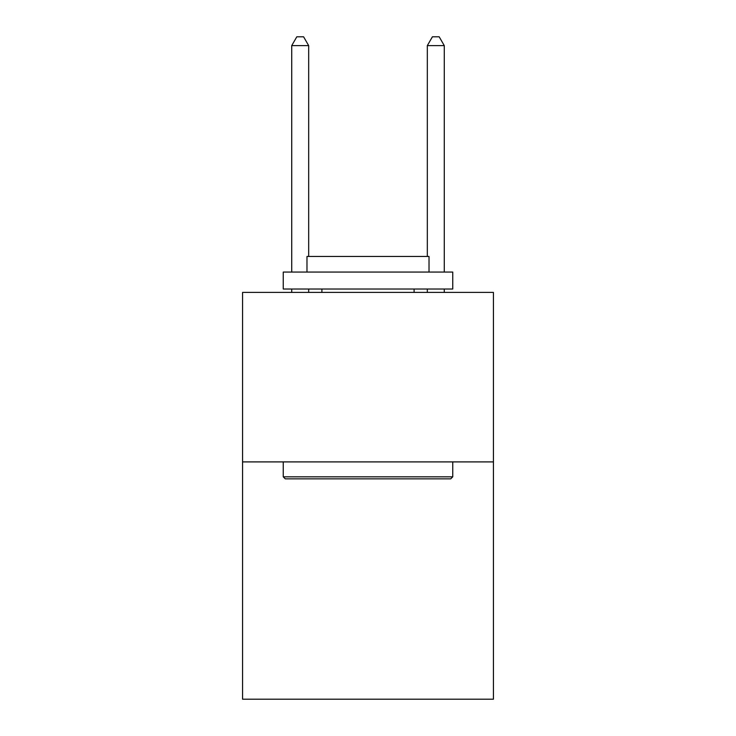 <?xml version="1.0" encoding="UTF-8"?>
<svg xmlns="http://www.w3.org/2000/svg" width="736" height="736" viewBox="0 0 736 736"><rect width="100%" height="100%" fill="white"/><g stroke="black" fill="none" stroke-linecap="round" stroke-linejoin="round"><path stroke-width="1.1" d="M493.433 461.904L493.433 699.2L242.567 699.2L242.567 292.404L493.433 292.404L493.433 461.904L242.567 461.904M285.283 478.851L283.25 476.818L452.75 476.818L450.717 478.851L285.283 478.851M452.75 272.062L452.75 289.018L283.25 289.018L283.25 272.062L452.75 272.062M306.976 272.062L306.976 256.468L429.024 256.468L429.024 272.062M452.75 461.904L452.75 476.818M283.25 461.904L283.25 476.818M414.101 289.018L414.101 292.404M321.899 289.018L321.899 292.404M308.678 256.468L308.678 45.614L291.723 45.614L291.723 272.062M291.723 289.018L291.723 292.404M308.678 289.018L308.678 292.404M291.723 45.614L296.81 36.8L303.591 36.8L308.678 45.614M444.277 292.404L444.277 289.018M444.277 272.062L444.277 45.614L427.322 45.614L427.322 256.468M427.322 292.404L427.322 289.018M427.322 45.614L432.409 36.8L439.19 36.8L444.277 45.614"/></g></svg>
